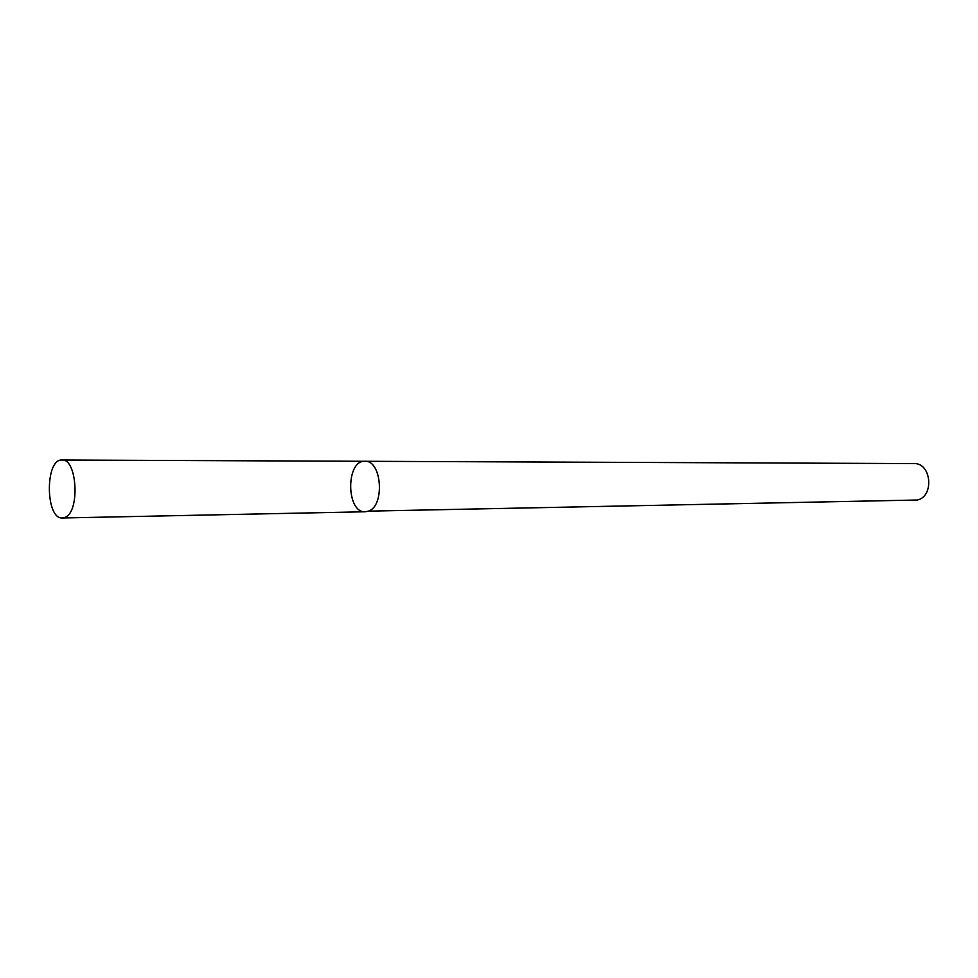 <?xml version="1.0" encoding="UTF-8"?>
<svg xmlns="http://www.w3.org/2000/svg" width="978" height="978" viewBox="0 0 978 978"><rect width="100%" height="100%" fill="white"/><g stroke="black" fill="none" stroke-linecap="round" stroke-linejoin="round"><path stroke-width="1.47" d="M364.892 461.286L913.953 463.584C931.337 462.631 934.565 496.262 917.401 500.015L368.376 511.152C385.136 506.164 381.86 459.904 364.892 461.286C345.674 460.125 346.114 513.23 365.307 511.763L368.376 511.152C385.136 506.164 381.86 459.904 364.892 461.286L61.981 460.015C44.841 458.719 45.343 519.562 62.445 517.985L65.196 517.301C80.184 511.665 77.14 458.389 61.981 460.015M365.307 511.763L62.445 517.985"/></g></svg>
